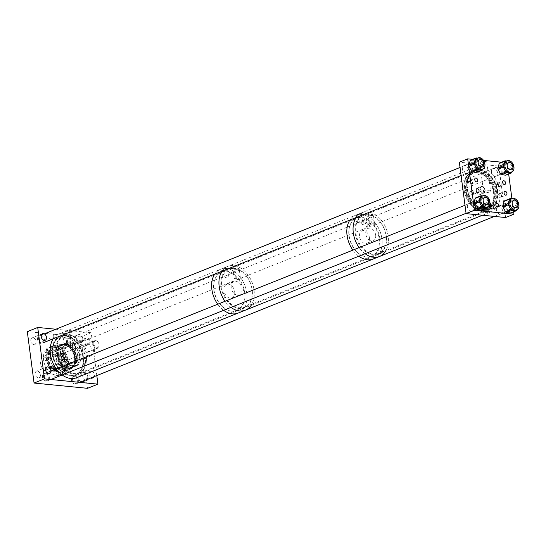 <?xml version="1.0" encoding="UTF-8"?>
<svg xmlns="http://www.w3.org/2000/svg" width="546" height="546" viewBox="0 0 546 546"><rect width="100%" height="100%" fill="white"/><g stroke="black" fill="none" stroke-linecap="round" stroke-linejoin="round"><path stroke-width="0.41" stroke-dasharray="2.73 2.05" d="M53.249 338.752A23.601 16.544 -111.8 0 1 59.064 333.886L220.543 269.26A23.601 16.544 -111.8 0 0 214.728 274.126A23.601 16.544 -111.8 0 1 220.543 269.26L226.269 266.974L221.198 269.137L222.236 277.04A3.139 0.764 -7.5 0 1 224.037 276.099A3.139 0.764 -7.5 0 1 227.429 275.798A3.139 0.764 -7.5 0 1 228.467 276.221A3.139 0.764 -7.5 0 1 226.665 277.17A3.139 0.764 -7.5 0 1 223.273 277.464A3.139 0.764 -7.5 0 1 222.236 277.04M228.467 276.221L227.218 266.721L226.269 266.974L227.839 266.346A23.601 16.544 -111.8 0 1 254.033 289.974A23.601 16.544 -111.8 0 1 251.863 304.177M234.077 269.792L239.278 269.485L238.152 268.168L232.978 268.721L234.077 269.792M239.312 276.993A3.078 0.751 -7.5 0 1 240.322 277.409A3.078 0.751 -7.5 0 1 238.561 278.337A3.078 0.751 -7.5 0 1 235.237 278.624A3.078 0.751 -7.5 0 1 234.227 278.207A3.078 0.751 -7.5 0 1 235.988 277.279A3.078 0.751 -7.5 0 1 239.312 276.993M220.543 269.26A23.601 16.544 -111.8 0 1 246.744 292.895A23.601 16.544 -111.8 0 1 238.083 313.083A23.601 16.544 -111.8 0 0 246.744 292.895A23.601 16.544 -111.8 0 0 220.543 269.26M357.364 222.693A2.614 0.635 -7.5 0 1 358.858 221.901A2.614 0.635 -7.5 0 1 361.684 221.656A2.614 0.635 -7.5 0 1 362.387 221.833L362.36 220.659L361.65 220.789L361.882 222.536A2.614 0.635 -7.5 0 1 358.224 223.041A2.614 0.635 -7.5 0 1 357.364 222.693L356.354 215.008L360.572 213.227L355.712 215.165A23.601 16.544 -111.8 0 1 381.913 238.793A23.601 16.544 -111.8 0 0 355.712 215.165A23.601 16.544 -111.8 0 0 349.897 220.031A23.601 16.544 -111.8 0 1 355.712 215.165L227.839 266.346A23.601 16.544 -111.8 0 0 222.024 271.212A23.601 16.544 -111.8 0 1 227.839 266.346A23.601 16.544 -111.8 0 1 254.033 289.974A23.601 16.544 -111.8 0 1 245.372 310.162M241.967 288.786A7.262 5.091 -111.8 0 1 239.305 294.997A7.262 5.091 -111.8 0 1 231.238 287.728A7.262 5.091 -111.8 0 1 233.906 281.511A7.262 5.091 -111.8 0 1 241.967 288.786M234.678 291.7A7.262 5.091 -111.8 0 1 232.009 297.918A7.262 5.091 -111.8 0 1 223.949 290.643A7.262 5.091 -111.8 0 1 226.61 284.432A7.262 5.091 -111.8 0 1 234.678 291.7M223.655 310.319A23.601 16.544 -111.8 0 1 217.718 304.218A23.601 16.544 -111.8 0 0 223.655 310.319M230.944 307.398A23.601 16.544 -111.8 0 1 225.013 301.303A23.601 16.544 -111.8 0 0 230.944 307.398M506.599 160.954L507.391 161.036A6.129 4.293 68.2 0 0 505.889 161.241M509.8 169.458A3.146 2.204 68.2 0 0 510.571 169.356A3.146 2.204 68.2 0 0 511.622 166.134A3.146 2.204 68.2 0 0 509.008 163.411A3.146 2.204 68.2 0 0 508.237 163.513A3.146 2.204 68.2 0 0 507.186 166.735A3.146 2.204 68.2 0 0 509.8 169.458M503.235 172.086A3.146 2.204 68.2 0 0 504.006 171.983A3.146 2.204 68.2 0 0 505.057 168.762A3.146 2.204 68.2 0 0 502.436 166.039A3.146 2.204 68.2 0 0 501.665 166.141A3.146 2.204 68.2 0 0 500.614 169.362A3.146 2.204 68.2 0 0 503.235 172.086M510.449 172.618A6.129 4.293 68.2 0 0 512.476 170.263L511.902 172.024M507.876 170.154L513.206 168.025L512.476 170.263A6.129 4.293 68.2 0 0 511.704 164.366L513.049 166.81L507.719 168.946A1.256 0.88 -111.8 0 1 507.876 170.154L506.415 174.638A1.256 0.88 -111.8 0 1 505.999 175.123M513.206 168.025A1.256 0.88 68.2 0 0 513.049 166.81M499.672 163.008A1.256 0.88 -111.8 0 1 499.986 162.967L504.135 163.377A1.256 0.88 -111.8 0 1 505.023 164.059L507.719 168.946M505.023 164.059L510.353 161.923L511.704 164.366A6.129 4.293 68.2 0 0 507.391 161.036L509.473 161.241L504.135 163.377M510.353 161.923A1.256 0.88 68.2 0 0 509.473 161.241M67.567 341.81A3.931 2.757 -111.8 0 1 69.014 338.445A3.931 2.757 -111.8 0 1 73.376 342.383A3.931 2.757 -111.8 0 1 71.936 345.748A3.931 2.757 -111.8 0 1 67.567 341.81M52.259 354.265A21.082 14.776 68.2 0 0 70.495 376.071A21.082 14.776 68.2 0 0 83.401 357.337A21.082 14.776 68.2 0 0 65.158 335.531A21.082 14.776 68.2 0 0 52.259 354.265M83.176 357.193A20.455 14.332 -111.8 0 1 75.669 374.692A20.455 14.332 -111.8 0 1 52.962 354.211A20.455 14.332 -111.8 0 1 60.469 336.711A20.455 14.332 -111.8 0 1 83.176 357.193M244.683 292.69A20.816 14.592 -111.8 0 1 227.996 310.162A20.816 14.592 -111.8 0 1 213.936 289.66A20.816 14.592 -111.8 0 1 215.26 278.337A20.816 14.592 -111.8 0 1 231.484 272.57A20.816 14.592 -111.8 0 1 244.683 292.69M213.786 289.851A20.455 14.332 68.2 0 0 227.6 309.998A20.455 14.332 68.2 0 0 236.493 310.326A20.455 14.332 68.2 0 0 244.001 292.827A20.455 14.332 68.2 0 0 221.294 272.352A20.455 14.332 68.2 0 0 215.083 278.726A20.455 14.332 68.2 0 0 213.786 289.851M59.064 333.886A23.601 16.544 -111.8 0 1 85.258 357.521A23.601 16.544 -111.8 0 1 76.597 377.709M62.169 374.945A23.601 16.544 -111.8 0 1 56.238 368.843M86.213 355.794A19.949 13.984 68.2 0 0 85.613 352.661A19.949 13.984 68.2 0 0 82.862 345.802A19.949 13.984 68.2 0 0 65.145 335.456A19.949 13.984 68.2 0 0 56.743 352.887A19.949 13.984 68.2 0 0 74.003 373.519A19.949 13.984 68.2 0 0 86.213 355.794M56.04 352.982A20.455 14.332 -111.8 0 1 63.548 335.483A20.455 14.332 -111.8 0 1 82.821 345.72A20.455 14.332 -111.8 0 1 85.633 352.757A20.455 14.332 -111.8 0 1 86.254 355.958A20.455 14.332 -111.8 0 1 78.747 373.457A20.455 14.332 -111.8 0 1 56.04 352.982M63.479 333.367A3.945 0.962 172.5 0 0 67.738 332.999A3.945 0.962 172.5 0 0 69.997 331.811A3.945 0.962 172.5 0 0 68.694 331.279A3.945 0.962 172.5 0 0 64.435 331.647A3.945 0.962 172.5 0 0 62.176 332.835A3.945 0.962 172.5 0 0 63.479 333.367M69.431 336.875A3.945 0.962 -7.5 0 1 70.734 337.408A3.945 0.962 -7.5 0 1 68.475 338.595A3.945 0.962 -7.5 0 1 64.216 338.97A3.945 0.962 -7.5 0 1 62.913 338.438A3.945 0.962 -7.5 0 1 65.172 337.251A3.945 0.962 -7.5 0 1 69.431 336.875M48.294 377.709A3.924 2.75 -111.8 0 1 46.847 381.067A3.924 2.75 -111.8 0 1 42.492 377.136A3.924 2.75 -111.8 0 1 43.933 373.778A3.924 2.75 -111.8 0 1 48.294 377.709M58.709 373.539A3.924 2.75 -111.8 0 1 57.269 376.897A3.924 2.75 -111.8 0 1 52.907 372.966A3.924 2.75 -111.8 0 1 54.347 369.608A3.924 2.75 -111.8 0 1 58.709 373.539M77.307 380.569A3.924 2.75 -111.8 0 1 75.867 383.934A3.924 2.75 -111.8 0 1 71.506 379.996A3.924 2.75 -111.8 0 1 72.946 376.638A3.924 2.75 -111.8 0 1 77.307 380.569M87.722 376.399A3.924 2.75 -111.8 0 1 86.282 379.763A3.924 2.75 -111.8 0 1 81.92 375.832A3.924 2.75 -111.8 0 1 83.361 372.468A3.924 2.75 -111.8 0 1 87.722 376.399M72.331 342.799A3.924 2.75 -111.8 0 1 70.891 346.157A3.924 2.75 -111.8 0 1 66.53 342.226A3.924 2.75 -111.8 0 1 67.97 338.868A3.924 2.75 -111.8 0 1 72.331 342.799M82.753 338.629A3.924 2.75 -111.8 0 1 81.306 341.987A3.924 2.75 -111.8 0 1 76.952 338.056A3.924 2.75 -111.8 0 1 78.392 334.698A3.924 2.75 -111.8 0 1 82.753 338.629M43.318 339.94A3.924 2.75 -111.8 0 1 41.878 343.298A3.924 2.75 -111.8 0 1 37.517 339.366A3.924 2.75 -111.8 0 1 38.957 336.008A3.924 2.75 -111.8 0 1 43.318 339.94M53.733 335.77A3.924 2.75 -111.8 0 1 52.293 339.127A3.924 2.75 -111.8 0 1 47.939 335.196A3.924 2.75 -111.8 0 1 49.379 331.838A3.924 2.75 -111.8 0 1 53.733 335.77M36.043 341.441A3.535 2.477 -111.8 0 1 34.746 344.465A3.535 2.477 -111.8 0 1 30.822 340.922A3.535 2.477 -111.8 0 1 32.118 337.899A3.535 2.477 -111.8 0 1 36.043 341.441M40.424 374.72A3.535 2.477 -111.8 0 1 39.128 377.743A3.535 2.477 -111.8 0 1 35.203 374.201A3.535 2.477 -111.8 0 1 36.5 371.178A3.535 2.477 -111.8 0 1 40.424 374.72M84.002 379.013A3.535 2.477 -111.8 0 1 82.705 382.043A3.535 2.477 -111.8 0 1 78.781 378.501A3.535 2.477 -111.8 0 1 80.078 375.471A3.535 2.477 -111.8 0 1 84.002 379.013M91.394 377.723A3.535 2.477 -111.8 0 1 89.196 374.331A3.535 2.477 -111.8 0 1 90.493 371.3A3.535 2.477 -111.8 0 1 94.424 374.843A3.535 2.477 -111.8 0 1 94.274 376.569M79.62 345.734A3.535 2.477 -111.8 0 1 78.324 348.757A3.535 2.477 -111.8 0 1 74.399 345.222A3.535 2.477 -111.8 0 1 75.696 342.192A3.535 2.477 -111.8 0 1 79.62 345.734M90.042 341.564A3.535 2.477 -111.8 0 1 88.745 344.594A3.535 2.477 -111.8 0 1 84.814 341.052A3.535 2.477 -111.8 0 1 86.111 338.022A3.535 2.477 -111.8 0 1 90.042 341.564M66.708 360.886A12.585 8.825 -111.8 0 1 62.087 371.655A12.585 8.825 -111.8 0 1 48.116 359.05A12.585 8.825 -111.8 0 1 52.737 348.28A12.585 8.825 -111.8 0 1 66.708 360.886M80.774 355.255A12.585 8.825 -111.8 0 1 76.153 366.025A12.585 8.825 -111.8 0 1 62.183 353.419A12.585 8.825 -111.8 0 1 66.803 342.656A12.585 8.825 -111.8 0 1 80.774 355.255M52.723 354.313A20.455 14.332 -111.8 0 1 60.231 336.814A20.455 14.332 -111.8 0 1 82.937 357.289A20.455 14.332 -111.8 0 1 75.43 374.788A20.455 14.332 -111.8 0 1 52.723 354.313M68.175 343.468L66.223 344.246A1.966 1.379 68.2 0 0 66.237 344.321A1.966 1.379 68.2 0 0 68.414 346.287A1.966 1.379 68.2 0 0 69.137 344.608A1.966 1.379 68.2 0 0 69.124 344.533L71.076 343.755A3.535 0.86 -7.5 0 1 71.185 343.932A3.535 0.86 -7.5 0 1 69.158 344.997A3.535 0.86 -7.5 0 1 65.336 345.331A3.535 0.86 -7.5 0 1 64.169 344.854A3.535 0.86 -7.5 0 1 68.175 343.468L69.779 341.639L71.076 343.755M76.952 341.482A1.966 1.379 -111.8 0 1 76.235 343.161A1.966 1.379 -111.8 0 1 74.051 341.195A1.966 1.379 -111.8 0 1 74.775 339.516A1.966 1.379 -111.8 0 1 76.952 341.482M69.165 336.984A3.535 0.86 -7.5 0 1 70.332 337.462A3.535 0.86 -7.5 0 1 68.305 338.527A3.535 0.86 -7.5 0 1 64.483 338.861A3.535 0.86 -7.5 0 1 63.316 338.384A3.535 0.86 -7.5 0 1 65.343 337.319A3.535 0.86 -7.5 0 1 69.165 336.984M74.775 339.516L69.779 341.639M66.223 344.246L69.124 344.533M96.806 375.552L91.168 332.719L80.753 336.889L87.524 388.322M80.753 336.889L27.3 331.62M91.168 332.719L55.856 329.238M355.159 233.04A21.082 14.776 68.2 0 0 373.403 254.845A21.082 14.776 68.2 0 0 386.302 236.111A21.082 14.776 68.2 0 0 368.065 214.305A21.082 14.776 68.2 0 0 355.159 233.04M386.077 235.968A20.455 14.332 -111.8 0 1 378.569 253.467A20.455 14.332 -111.8 0 1 355.869 232.992A20.455 14.332 -111.8 0 1 363.377 215.493A20.455 14.332 -111.8 0 1 386.077 235.968M497.843 191.373A20.816 14.592 -111.8 0 1 481.149 208.852A20.816 14.592 -111.8 0 1 467.089 188.343A20.816 14.592 -111.8 0 1 468.413 177.02A20.816 14.592 -111.8 0 1 484.636 171.253A20.816 14.592 -111.8 0 1 497.843 191.373M466.946 188.541A20.455 14.332 68.2 0 0 480.753 208.688A20.455 14.332 68.2 0 0 489.646 209.016A20.455 14.332 68.2 0 0 497.153 191.516A20.455 14.332 68.2 0 0 474.447 171.041A20.455 14.332 68.2 0 0 468.243 177.409A20.455 14.332 68.2 0 0 466.946 188.541M362.36 220.659L361.356 213.001L360.572 213.227L361.964 212.667A23.601 16.544 -111.8 0 0 356.149 217.533A23.601 16.544 -111.8 0 1 361.964 212.667A23.601 16.544 -111.8 0 1 388.165 236.295A23.601 16.544 -111.8 0 1 379.504 256.483M465.035 188.145A23.601 16.544 -111.8 0 1 473.696 167.95A23.601 16.544 -111.8 0 1 499.897 191.578A23.601 16.544 -111.8 0 1 491.236 211.773A23.601 16.544 -111.8 0 1 465.035 188.145M365.076 253.719A23.601 16.544 -111.8 0 1 359.138 247.625A23.601 16.544 -111.8 0 0 365.076 253.719M43.53 376.72A3.931 2.757 -111.8 0 1 44.97 373.355A3.931 2.757 -111.8 0 1 49.338 377.293A3.931 2.757 -111.8 0 1 47.891 380.658A3.931 2.757 -111.8 0 1 43.53 376.72M482.555 195.864L483.353 195.946A6.129 4.293 68.2 0 0 481.852 196.15M485.763 204.368A3.146 2.204 68.2 0 0 486.534 204.265A3.146 2.204 68.2 0 0 487.585 201.044A3.146 2.204 68.2 0 0 484.964 198.321A3.146 2.204 68.2 0 0 484.193 198.423A3.146 2.204 68.2 0 0 483.142 201.645A3.146 2.204 68.2 0 0 485.763 204.368M479.19 207.002A3.146 2.204 68.2 0 0 479.961 206.893A3.146 2.204 68.2 0 0 481.012 203.672A3.146 2.204 68.2 0 0 478.398 200.948A3.146 2.204 68.2 0 0 477.627 201.051A3.146 2.204 68.2 0 0 476.576 204.272A3.146 2.204 68.2 0 0 479.19 207.002M486.404 207.528A6.129 4.293 68.2 0 0 488.438 205.173L487.865 206.934M483.831 205.071L489.168 202.935L488.438 205.173A6.129 4.293 68.2 0 0 487.66 199.276L489.011 201.72L483.674 203.856A1.256 0.88 -111.8 0 1 483.831 205.071L482.371 209.548A1.256 0.88 -111.8 0 1 481.954 210.033M489.168 202.935A1.256 0.88 68.2 0 0 489.011 201.72M475.634 197.918A1.256 0.88 -111.8 0 1 475.941 197.877L480.098 198.287A1.256 0.88 -111.8 0 1 480.978 198.969L483.674 203.856M480.978 198.969L486.315 196.833L487.66 199.276A6.129 4.293 68.2 0 0 483.353 195.946L485.428 196.15L480.098 198.287M486.315 196.833A1.256 0.88 68.2 0 0 485.428 196.15M511.568 198.73L512.366 198.805A6.129 4.293 68.2 0 0 510.865 199.01M514.776 207.234A3.146 2.204 68.2 0 0 515.547 207.125A3.146 2.204 68.2 0 0 516.598 203.904A3.146 2.204 68.2 0 0 513.977 201.181A3.146 2.204 68.2 0 0 513.206 201.283A3.146 2.204 68.2 0 0 512.155 204.504A3.146 2.204 68.2 0 0 514.776 207.234M508.21 209.862A3.146 2.204 68.2 0 0 508.981 209.753A3.146 2.204 68.2 0 0 510.025 206.531A3.146 2.204 68.2 0 0 507.411 203.808A3.146 2.204 68.2 0 0 506.64 203.911A3.146 2.204 68.2 0 0 505.589 207.132A3.146 2.204 68.2 0 0 508.21 209.862M515.417 210.387A6.129 4.293 68.2 0 0 517.451 208.033L516.878 209.8M512.844 207.93L518.181 205.794L517.451 208.033A6.129 4.293 68.2 0 0 516.673 202.136L518.024 204.586L512.687 206.716A1.256 0.88 -111.8 0 1 512.844 207.93L511.39 212.408A1.256 0.88 -111.8 0 1 510.967 212.892M518.181 205.794A1.256 0.88 68.2 0 0 518.024 204.586M504.647 200.778A1.256 0.88 -111.8 0 1 504.954 200.737L509.111 201.146A1.256 0.88 -111.8 0 1 509.991 201.829L512.687 206.716M509.991 201.829L515.328 199.693L516.673 202.136A6.129 4.293 68.2 0 0 512.366 198.805L514.441 199.01L509.111 201.146M515.328 199.693A1.256 0.88 68.2 0 0 514.441 199.01M72.543 379.579A3.931 2.757 -111.8 0 1 73.983 376.214A3.931 2.757 -111.8 0 1 78.351 380.152A3.931 2.757 -111.8 0 1 76.911 383.517A3.931 2.757 -111.8 0 1 72.543 379.579M38.554 338.95A3.931 2.757 -111.8 0 1 40.001 335.585A3.931 2.757 -111.8 0 1 44.362 339.523A3.931 2.757 -111.8 0 1 42.922 342.888A3.931 2.757 -111.8 0 1 38.554 338.95M221.034 286.718A21.082 14.776 68.2 0 0 239.271 308.524A21.082 14.776 68.2 0 0 252.177 289.79A21.082 14.776 68.2 0 0 233.934 267.984A21.082 14.776 68.2 0 0 221.034 286.718M251.952 289.646A20.455 14.332 -111.8 0 1 244.444 307.145A20.455 14.332 -111.8 0 1 221.737 286.67A20.455 14.332 -111.8 0 1 229.245 269.171A20.455 14.332 -111.8 0 1 251.952 289.646M379.859 238.595A20.816 14.592 -111.8 0 1 363.165 256.067A20.816 14.592 -111.8 0 1 349.106 235.565A20.816 14.592 -111.8 0 1 350.43 224.242A20.816 14.592 -111.8 0 1 366.653 218.475A20.816 14.592 -111.8 0 1 379.859 238.595M348.962 235.756A20.455 14.332 68.2 0 0 362.769 255.903A20.455 14.332 68.2 0 0 371.662 256.231A20.455 14.332 68.2 0 0 379.17 238.732A20.455 14.332 68.2 0 0 356.463 218.257A20.455 14.332 68.2 0 0 350.259 224.631A20.455 14.332 68.2 0 0 348.962 235.756M381.913 238.793A23.601 16.544 -111.8 0 1 373.252 258.988A23.601 16.544 -111.8 0 0 381.913 238.793M358.824 256.224A23.601 16.544 -111.8 0 1 352.887 250.123A23.601 16.544 -111.8 0 0 358.824 256.224M477.579 158.094L478.378 158.176A6.129 4.293 68.2 0 0 476.876 158.374M480.787 166.598A3.146 2.204 68.2 0 0 481.558 166.496A3.146 2.204 68.2 0 0 482.609 163.274A3.146 2.204 68.2 0 0 479.989 160.551A3.146 2.204 68.2 0 0 479.217 160.654A3.146 2.204 68.2 0 0 478.173 163.875A3.146 2.204 68.2 0 0 480.787 166.598M474.221 169.226A3.146 2.204 68.2 0 0 474.993 169.124A3.146 2.204 68.2 0 0 476.044 165.902A3.146 2.204 68.2 0 0 473.423 163.179A3.146 2.204 68.2 0 0 472.652 163.281A3.146 2.204 68.2 0 0 471.601 166.503A3.146 2.204 68.2 0 0 474.221 169.226M481.435 169.758A6.129 4.293 68.2 0 0 483.463 167.404L482.889 169.164M478.862 167.294L484.193 165.165L483.463 167.404A6.129 4.293 68.2 0 0 482.691 161.507L484.036 163.95L478.699 166.086A1.256 0.88 -111.8 0 1 478.862 167.294L477.402 171.778A1.256 0.88 -111.8 0 1 476.986 172.256M484.193 165.165A1.256 0.88 68.2 0 0 484.036 163.95M470.659 160.149A1.256 0.88 -111.8 0 1 470.966 160.101L475.122 160.51A1.256 0.88 -111.8 0 1 476.01 161.2L478.699 166.086M476.01 161.2L481.34 159.063L482.691 161.507A6.129 4.293 68.2 0 0 478.378 158.176L480.46 158.381L475.122 160.51M481.34 159.063A1.256 0.88 68.2 0 0 480.46 158.381M369.028 215.786L373.444 215.499L372.488 214.401L368.093 214.858L369.028 215.786M369.942 223.334L370.952 223.43A1.966 1.379 -111.8 0 1 370.959 223.485A1.966 1.379 -111.8 0 1 370.236 225.164A1.966 1.379 -111.8 0 1 368.059 223.198A1.966 1.379 -111.8 0 1 368.775 221.512A1.966 1.379 -111.8 0 1 369.71 221.58L369.942 223.334A2.614 0.635 -7.5 0 1 373.6 222.829A2.614 0.635 -7.5 0 1 374.46 223.184A2.614 0.635 -7.5 0 1 372.966 223.969A2.614 0.635 -7.5 0 1 370.14 224.215A2.614 0.635 -7.5 0 1 369.43 224.044L368.093 214.858M361.65 220.789A1.966 1.379 -111.8 0 1 363.772 222.775A1.966 1.379 -111.8 0 1 363.056 224.454A1.966 1.379 -111.8 0 1 360.879 222.488A1.966 1.379 -111.8 0 1 360.872 222.44L361.882 222.536M366.898 221.519A1.966 1.379 -111.8 0 1 366.182 223.205A1.966 1.379 -111.8 0 1 363.998 221.239A1.966 1.379 -111.8 0 1 364.721 219.553A1.966 1.379 -111.8 0 1 366.898 221.519M473.696 167.95L361.964 212.667A23.601 16.544 -111.8 0 1 388.165 236.295A23.601 16.544 -111.8 0 1 385.995 250.498M367.833 224.734A1.966 1.379 -111.8 0 1 367.11 226.413A1.966 1.379 -111.8 0 1 364.933 224.447A1.966 1.379 -111.8 0 1 365.649 222.768A1.966 1.379 -111.8 0 1 367.833 224.734M375.668 235.06A6.682 4.682 -111.8 0 1 373.218 240.779A6.682 4.682 -111.8 0 1 365.8 234.091A6.682 4.682 -111.8 0 1 368.25 228.371A6.682 4.682 -111.8 0 1 375.668 235.06M369.417 237.565A6.682 4.682 -111.8 0 1 366.967 243.284A6.682 4.682 -111.8 0 1 359.548 236.589A6.682 4.682 -111.8 0 1 361.998 230.876A6.682 4.682 -111.8 0 1 369.417 237.565M369.71 221.58L369.103 222.515M370.952 223.43L369.43 224.044M362.387 221.833L360.872 222.44M99.065 344.587A3.501 2.45 68.2 0 0 98.963 344.035A3.501 2.45 68.2 0 0 98.478 342.833A3.501 2.45 68.2 0 0 95.373 341.018A3.501 2.45 68.2 0 0 93.898 344.076A3.501 2.45 68.2 0 0 96.929 347.693A3.501 2.45 68.2 0 0 99.065 344.587M93.195 344.171A3.999 2.805 -111.8 0 1 94.663 340.752A3.999 2.805 -111.8 0 1 98.437 342.751A3.999 2.805 -111.8 0 1 98.983 344.13A3.999 2.805 -111.8 0 1 99.106 344.758A3.999 2.805 -111.8 0 1 97.638 348.184A3.999 2.805 -111.8 0 1 93.195 344.171M58.62 358.012A3.999 2.805 -111.8 0 1 60.094 354.586A3.999 2.805 -111.8 0 1 64.537 358.592A3.999 2.805 -111.8 0 1 63.063 362.018A3.999 2.805 -111.8 0 1 58.62 358.012M49.952 364.428A3.999 2.805 -111.8 0 1 48.478 367.854A3.999 2.805 -111.8 0 1 44.035 363.848A3.999 2.805 -111.8 0 1 45.509 360.421A3.999 2.805 -111.8 0 1 49.952 364.428M85.19 347.379A3.999 2.805 68.2 0 0 89.64 351.385A3.999 2.805 68.2 0 0 91.107 347.959A3.999 2.805 68.2 0 0 86.664 343.953A3.999 2.805 68.2 0 0 85.19 347.379M94.54 348.3A8.654 6.067 68.2 0 0 84.937 339.632A8.654 6.067 68.2 0 0 81.757 347.038A8.654 6.067 68.2 0 0 91.366 355.699A8.654 6.067 68.2 0 0 94.54 348.3M49.775 357.691A8.654 6.067 -111.8 0 1 53.385 364.769A8.654 6.067 -111.8 0 1 51.57 371.3L57.801 368.809L50.444 368.079L44.206 370.577A8.654 6.067 -111.8 0 1 40.602 363.506A8.654 6.067 -111.8 0 1 42.424 356.968L50.328 353.48L56.006 355.2L49.775 357.691L42.424 356.968M50.444 368.079L56.784 369.54L57.801 368.809M44.206 370.577L51.57 371.3M56.006 355.2L48.655 354.477M60.313 351.883A14.442 10.121 -111.8 0 1 63.739 370.748L63.097 370.017A1.181 0.833 68.2 0 0 62.169 369.683A1.181 0.833 68.2 0 0 62.114 371.546L62.749 372.283A14.442 10.121 -111.8 0 1 46.041 367.397A14.442 10.121 -111.8 0 1 44.055 362.435A14.442 10.121 -111.8 0 1 44.833 351.685L45.475 352.423A1.181 0.833 68.2 0 0 46.403 352.757A1.181 0.833 68.2 0 0 46.458 350.894L45.816 350.157A14.442 10.121 -111.8 0 1 60.313 351.883M47.086 349.16L48.041 350.259A1.181 0.833 -111.8 0 1 47.987 352.122A1.181 0.833 -111.8 0 1 47.058 351.788L46.103 350.696A14.947 10.476 -111.8 0 1 47.086 349.16L45.837 349.665A14.947 10.476 -111.8 0 1 49.065 347.208A14.947 10.476 -111.8 0 1 60.852 351.419A14.947 10.476 -111.8 0 1 64.387 370.98L63.739 370.748M51.174 369.635A14.947 10.476 -111.8 0 1 51.856 346.089A14.947 10.476 -111.8 0 1 63.65 350.307A14.947 10.476 -111.8 0 1 62.967 373.846A14.947 10.476 -111.8 0 1 51.174 369.635M46.103 350.696L44.854 351.194L44.833 351.685M64.653 372.01L63.698 370.911A1.181 0.833 -111.8 0 1 63.752 369.048A1.181 0.833 -111.8 0 1 64.681 369.383L65.636 370.481A14.947 10.476 -111.8 0 1 64.653 372.01L63.397 372.508A14.947 10.476 -111.8 0 1 60.169 374.965A14.947 10.476 -111.8 0 1 48.382 370.748A14.947 10.476 -111.8 0 1 46.089 367.478A14.947 10.476 -111.8 0 1 44.035 362.339A14.947 10.476 -111.8 0 1 44.854 351.194M52.614 367.99A12.729 8.92 -111.8 0 1 53.201 347.945A12.729 8.92 -111.8 0 1 63.24 351.528A12.729 8.92 -111.8 0 1 62.66 371.58A12.729 8.92 -111.8 0 1 52.614 367.99M52.102 368.202A12.729 8.92 -111.8 0 1 52.682 348.15A12.729 8.92 -111.8 0 1 62.722 351.733A12.729 8.92 -111.8 0 1 62.142 371.785A12.729 8.92 -111.8 0 1 52.102 368.202M59.316 365.622A13.377 9.378 -111.8 0 1 59.923 344.553A13.377 9.378 -111.8 0 1 70.475 348.321A13.377 9.378 -111.8 0 1 72.529 351.249A13.377 9.378 -111.8 0 1 74.372 355.849A13.377 9.378 -111.8 0 1 69.868 369.396A13.377 9.378 -111.8 0 1 59.316 365.622M52.348 368.413A13.377 9.378 -111.8 0 1 52.955 347.338A13.377 9.378 -111.8 0 1 63.507 351.112A13.377 9.378 -111.8 0 1 62.899 372.181A13.377 9.378 -111.8 0 1 52.348 368.413M59.855 365.165A12.879 9.023 -111.8 0 1 57.214 347.631A12.879 9.023 -111.8 0 1 70.598 348.512A12.879 9.023 -111.8 0 1 72.577 351.331A12.879 9.023 -111.8 0 1 74.352 355.76A12.879 9.023 -111.8 0 1 71.117 368.222A12.879 9.023 -111.8 0 1 59.855 365.165M61.227 364.475A12.585 8.825 -111.8 0 1 61.8 344.656A12.585 8.825 -111.8 0 1 71.731 348.205A12.585 8.825 -111.8 0 1 71.157 368.024A12.585 8.825 -111.8 0 1 61.227 364.475M59.978 364.981A12.585 8.825 -111.8 0 1 60.551 345.154A12.585 8.825 -111.8 0 1 70.482 348.703A12.585 8.825 -111.8 0 1 69.908 368.523A12.585 8.825 -111.8 0 1 59.978 364.981M62.305 363.752A11.978 8.395 -111.8 0 1 62.851 344.888A11.978 8.395 -111.8 0 1 72.297 348.266A11.978 8.395 -111.8 0 1 71.751 367.13A11.978 8.395 -111.8 0 1 62.305 363.752M61.48 364.086A11.978 8.395 -111.8 0 1 62.026 345.222A11.978 8.395 -111.8 0 1 71.471 348.594A11.978 8.395 -111.8 0 1 70.925 367.458A11.978 8.395 -111.8 0 1 61.48 364.086M64.66 363.104A12.585 8.825 -111.8 0 1 65.233 343.277A12.585 8.825 -111.8 0 1 69.82 343.161A12.585 8.825 -111.8 0 1 75.164 346.826A12.585 8.825 -111.8 0 1 77.989 363.568A12.585 8.825 -111.8 0 1 74.59 366.653A12.585 8.825 -111.8 0 1 64.66 363.104M62.053 364.148A12.585 8.825 -111.8 0 1 62.626 344.321A12.585 8.825 -111.8 0 1 72.557 347.87A12.585 8.825 -111.8 0 1 71.976 367.697A12.585 8.825 -111.8 0 1 62.053 364.148M66.032 362.182A11.807 8.272 -111.8 0 1 62.476 348.737A11.807 8.272 -111.8 0 1 70.871 343.482A11.807 8.272 -111.8 0 1 75.88 346.915A11.807 8.272 -111.8 0 1 78.528 362.619A11.807 8.272 -111.8 0 1 66.032 362.182M73.526 349.365A8.661 6.067 -111.8 0 1 73.13 363.001A8.661 6.067 -111.8 0 1 66.298 360.565A8.661 6.067 -111.8 0 1 66.694 346.928A8.661 6.067 -111.8 0 1 73.526 349.365M74.57 348.949A8.661 6.067 -111.8 0 1 74.174 362.585A8.661 6.067 -111.8 0 1 67.342 360.148A8.661 6.067 -111.8 0 1 67.738 346.512A8.661 6.067 -111.8 0 1 74.57 348.949M72.734 348.737A10.62 7.446 -111.8 0 1 72.249 365.472A10.62 7.446 -111.8 0 1 63.875 362.476A10.62 7.446 -111.8 0 1 64.36 345.748A10.62 7.446 -111.8 0 1 72.734 348.737M74.345 348.095A10.62 7.446 -111.8 0 1 73.86 364.83A10.62 7.446 -111.8 0 1 65.479 361.834A10.62 7.446 -111.8 0 1 65.964 345.106A10.62 7.446 -111.8 0 1 74.345 348.095M60.231 354.688A8.661 6.067 -111.8 0 1 59.835 368.325A8.661 6.067 -111.8 0 1 53.01 365.881A8.661 6.067 -111.8 0 1 53.399 352.245A8.661 6.067 -111.8 0 1 60.231 354.688M71.915 350.006A8.661 6.067 -111.8 0 1 71.519 363.65A8.661 6.067 -111.8 0 1 64.694 361.206A8.661 6.067 -111.8 0 1 65.09 347.57A8.661 6.067 -111.8 0 1 71.915 350.006M59.398 353.89A11.016 7.719 -111.8 0 1 58.893 371.239A11.016 7.719 -111.8 0 1 50.205 368.134A11.016 7.719 -111.8 0 1 50.71 350.785A11.016 7.719 -111.8 0 1 59.398 353.89M61.213 353.166A11.016 7.719 -111.8 0 1 60.708 370.509A11.016 7.719 -111.8 0 1 52.027 367.403A11.016 7.719 -111.8 0 1 52.525 350.061A11.016 7.719 -111.8 0 1 61.213 353.166M58.224 355.118A9.439 6.613 -111.8 0 1 57.794 369.983A9.439 6.613 -111.8 0 1 50.348 367.322A9.439 6.613 -111.8 0 1 50.778 352.457A9.439 6.613 -111.8 0 1 58.224 355.118M58.743 354.907A9.439 6.613 -111.8 0 1 58.313 369.778A9.439 6.613 -111.8 0 1 50.867 367.117A9.439 6.613 -111.8 0 1 51.297 352.245A9.439 6.613 -111.8 0 1 58.743 354.907M63.397 372.508L62.749 372.283M65.636 370.481L64.387 370.98M45.837 349.665L45.816 350.157M482.391 205.419A1.618 1.133 68.2 0 0 481.988 205.473A1.618 1.133 68.2 0 0 481.449 207.132A1.618 1.133 68.2 0 0 482.8 208.531A1.618 1.133 68.2 0 0 483.196 208.476A1.618 1.133 68.2 0 0 483.736 206.818A1.618 1.133 68.2 0 0 482.391 205.419M483.776 204.866A1.618 1.133 68.2 0 0 483.381 204.921A1.618 1.133 68.2 0 0 482.841 206.572A1.618 1.133 68.2 0 0 484.186 207.971A1.618 1.133 68.2 0 0 484.582 207.924A1.618 1.133 68.2 0 0 485.121 206.265A1.618 1.133 68.2 0 0 483.776 204.866M489.953 202.996A1.966 1.379 68.2 0 0 488.943 202.443A1.966 1.379 68.2 0 0 488.458 202.511A1.966 1.379 68.2 0 0 487.735 204.197A1.966 1.379 68.2 0 0 488.936 206.067M483.729 204.532A1.966 1.379 68.2 0 0 483.251 204.593A1.966 1.379 68.2 0 0 482.596 206.606A1.966 1.379 68.2 0 0 484.227 208.313A1.966 1.379 68.2 0 0 484.712 208.244A1.966 1.379 68.2 0 0 485.367 206.231A1.966 1.379 68.2 0 0 483.729 204.532M490.52 206.224A1.618 1.133 68.2 0 0 490.124 206.272A1.618 1.133 68.2 0 0 489.585 207.93A1.618 1.133 68.2 0 0 490.929 209.33A1.618 1.133 68.2 0 0 491.325 209.275A1.618 1.133 68.2 0 0 491.864 207.623A1.618 1.133 68.2 0 0 490.52 206.224M491.912 205.665A1.618 1.133 68.2 0 0 491.516 205.719A1.618 1.133 68.2 0 0 490.97 207.378A1.618 1.133 68.2 0 0 492.321 208.777A1.618 1.133 68.2 0 0 492.717 208.722A1.618 1.133 68.2 0 0 493.256 207.07A1.618 1.133 68.2 0 0 491.912 205.665M491.864 205.33A1.966 1.379 68.2 0 0 491.386 205.398A1.966 1.379 68.2 0 0 490.724 207.412A1.966 1.379 68.2 0 0 492.362 209.111A1.966 1.379 68.2 0 0 492.847 209.05A1.966 1.379 68.2 0 0 493.502 207.036A1.966 1.379 68.2 0 0 491.864 205.33M498.703 194.328A1.618 1.133 68.2 0 0 498.307 194.383A1.618 1.133 68.2 0 0 497.761 196.041A1.618 1.133 68.2 0 0 499.112 197.44A1.618 1.133 68.2 0 0 499.508 197.386A1.618 1.133 68.2 0 0 500.047 195.734A1.618 1.133 68.2 0 0 498.703 194.328M500.088 193.775A1.618 1.133 68.2 0 0 499.692 193.83A1.618 1.133 68.2 0 0 499.153 195.482A1.618 1.133 68.2 0 0 500.498 196.888A1.618 1.133 68.2 0 0 500.894 196.833A1.618 1.133 68.2 0 0 501.433 195.175A1.618 1.133 68.2 0 0 500.088 193.775M500.047 193.441A1.966 1.379 68.2 0 0 499.563 193.502A1.966 1.379 68.2 0 0 498.907 195.516A1.966 1.379 68.2 0 0 500.539 197.222A1.966 1.379 68.2 0 0 501.023 197.154A1.966 1.379 68.2 0 0 501.678 195.14A1.966 1.379 68.2 0 0 500.047 193.441M497.304 183.743A1.618 1.133 68.2 0 0 496.908 183.797A1.618 1.133 68.2 0 0 496.369 185.449A1.618 1.133 68.2 0 0 497.713 186.855A1.618 1.133 68.2 0 0 498.109 186.8A1.618 1.133 68.2 0 0 498.655 185.142A1.618 1.133 68.2 0 0 497.304 183.743M498.696 183.19A1.618 1.133 68.2 0 0 498.3 183.238A1.618 1.133 68.2 0 0 497.761 184.896A1.618 1.133 68.2 0 0 499.105 186.295A1.618 1.133 68.2 0 0 499.501 186.241A1.618 1.133 68.2 0 0 500.04 184.589A1.618 1.133 68.2 0 0 498.696 183.19M498.648 182.849A1.966 1.379 68.2 0 0 498.17 182.917A1.966 1.379 68.2 0 0 497.508 184.93A1.966 1.379 68.2 0 0 499.146 186.63A1.966 1.379 68.2 0 0 499.631 186.568A1.966 1.379 68.2 0 0 500.286 184.555A1.966 1.379 68.2 0 0 498.648 182.849M470.816 191.585A1.618 1.133 68.2 0 0 470.42 191.632A1.618 1.133 68.2 0 0 469.874 193.291A1.618 1.133 68.2 0 0 471.225 194.69A1.618 1.133 68.2 0 0 471.621 194.635A1.618 1.133 68.2 0 0 472.16 192.984A1.618 1.133 68.2 0 0 470.816 191.585M472.201 191.025A1.618 1.133 68.2 0 0 471.805 191.08A1.618 1.133 68.2 0 0 471.266 192.738A1.618 1.133 68.2 0 0 472.611 194.137A1.618 1.133 68.2 0 0 473.007 194.083A1.618 1.133 68.2 0 0 473.546 192.424A1.618 1.133 68.2 0 0 472.201 191.025M472.153 190.69A1.966 1.379 68.2 0 0 471.676 190.752A1.966 1.379 68.2 0 0 471.021 192.765A1.966 1.379 68.2 0 0 472.652 194.472A1.966 1.379 68.2 0 0 473.136 194.41A1.966 1.379 68.2 0 0 473.792 192.397A1.966 1.379 68.2 0 0 472.153 190.69M469.417 180.992A1.618 1.133 68.2 0 0 469.021 181.047A1.618 1.133 68.2 0 0 468.482 182.698A1.618 1.133 68.2 0 0 469.826 184.104A1.618 1.133 68.2 0 0 470.222 184.05A1.618 1.133 68.2 0 0 470.761 182.391A1.618 1.133 68.2 0 0 469.417 180.992M470.809 180.439A1.618 1.133 68.2 0 0 470.413 180.494A1.618 1.133 68.2 0 0 469.867 182.146A1.618 1.133 68.2 0 0 471.218 183.545A1.618 1.133 68.2 0 0 471.614 183.497A1.618 1.133 68.2 0 0 472.153 181.838A1.618 1.133 68.2 0 0 470.809 180.439M470.761 180.098A1.966 1.379 68.2 0 0 470.283 180.166A1.966 1.379 68.2 0 0 469.621 182.18A1.966 1.379 68.2 0 0 471.259 183.886A1.966 1.379 68.2 0 0 471.744 183.818A1.966 1.379 68.2 0 0 472.399 181.804A1.966 1.379 68.2 0 0 470.761 180.098M484.691 192.158L483.36 190.417L482.896 186.889L483.23 186.166L483.892 186.104L485.571 192.008L484.691 192.158M489.434 190.766A3.535 0.86 172.5 0 0 485.612 191.1A3.535 0.86 172.5 0 0 483.585 192.165A3.535 0.86 172.5 0 0 484.752 192.642A3.535 0.86 172.5 0 0 488.574 192.308A3.535 0.86 172.5 0 0 490.601 191.243A3.535 0.86 172.5 0 0 489.434 190.766M485.592 161.541A3.535 0.86 172.5 0 0 481.763 161.869A3.535 0.86 172.5 0 0 479.743 162.94A3.535 0.86 172.5 0 0 480.903 163.411A3.535 0.86 172.5 0 0 484.732 163.083A3.535 0.86 172.5 0 0 486.752 162.012A3.535 0.86 172.5 0 0 485.592 161.541M465.991 173.505A4.129 2.894 -111.8 0 1 462.558 169.929A4.129 2.894 -111.8 0 1 463.936 165.704A4.129 2.894 -111.8 0 1 464.946 165.568A4.129 2.894 -111.8 0 1 468.379 169.144A4.129 2.894 -111.8 0 1 467.001 173.369A4.129 2.894 -111.8 0 1 465.991 173.505M474.337 170.168A4.129 2.894 -111.8 0 1 470.905 166.591A4.129 2.894 -111.8 0 1 472.283 162.367A4.129 2.894 -111.8 0 1 473.293 162.23A4.129 2.894 -111.8 0 1 476.726 165.807A4.129 2.894 -111.8 0 1 475.354 170.031A4.129 2.894 -111.8 0 1 474.337 170.168M470.966 211.288A4.129 2.894 -111.8 0 1 467.533 207.712A4.129 2.894 -111.8 0 1 468.905 203.487A4.129 2.894 -111.8 0 1 469.922 203.351A4.129 2.894 -111.8 0 1 473.355 206.927A4.129 2.894 -111.8 0 1 471.976 211.152A4.129 2.894 -111.8 0 1 470.966 211.288M479.313 207.951A4.129 2.894 -111.8 0 1 475.88 204.375A4.129 2.894 -111.8 0 1 477.259 200.143A4.129 2.894 -111.8 0 1 478.269 200.007A4.129 2.894 -111.8 0 1 481.702 203.583A4.129 2.894 -111.8 0 1 480.323 207.814A4.129 2.894 -111.8 0 1 479.313 207.951M499.986 214.148A4.129 2.894 -111.8 0 1 496.553 210.572A4.129 2.894 -111.8 0 1 497.932 206.347A4.129 2.894 -111.8 0 1 498.942 206.211A4.129 2.894 -111.8 0 1 502.375 209.787A4.129 2.894 -111.8 0 1 500.996 214.012A4.129 2.894 -111.8 0 1 499.986 214.148M508.333 210.811A4.129 2.894 -111.8 0 1 504.9 207.234A4.129 2.894 -111.8 0 1 506.278 203.01A4.129 2.894 -111.8 0 1 507.289 202.873A4.129 2.894 -111.8 0 1 510.728 206.449A4.129 2.894 -111.8 0 1 509.35 210.674A4.129 2.894 -111.8 0 1 508.333 210.811M495.01 176.372A4.129 2.894 -111.8 0 1 491.577 172.795A4.129 2.894 -111.8 0 1 492.956 168.564A4.129 2.894 -111.8 0 1 493.966 168.427A4.129 2.894 -111.8 0 1 497.399 172.004A4.129 2.894 -111.8 0 1 496.021 176.235A4.129 2.894 -111.8 0 1 495.01 176.372M503.364 173.027A4.129 2.894 -111.8 0 1 499.924 169.451A4.129 2.894 -111.8 0 1 501.303 165.226A4.129 2.894 -111.8 0 1 502.32 165.09A4.129 2.894 -111.8 0 1 505.753 168.666A4.129 2.894 -111.8 0 1 504.374 172.891A4.129 2.894 -111.8 0 1 503.364 173.027M484.049 209.917A20.441 14.326 68.2 0 0 489.059 209.234A20.441 14.326 68.2 0 0 495.884 188.315A20.441 14.326 68.2 0 0 478.876 170.605A20.441 14.326 68.2 0 0 473.873 171.28A20.441 14.326 68.2 0 0 467.048 192.206A20.441 14.326 68.2 0 0 484.049 209.917M485.053 209.514A20.441 14.326 68.2 0 0 490.062 208.838A20.441 14.326 68.2 0 0 496.88 187.913A20.441 14.326 68.2 0 0 479.879 170.209A20.441 14.326 68.2 0 0 474.87 170.884A20.441 14.326 68.2 0 0 468.045 191.81A20.441 14.326 68.2 0 0 485.053 209.514M482.275 209.22A19.055 13.357 68.2 0 0 486.943 208.592A19.055 13.357 68.2 0 0 493.304 189.087A19.055 13.357 68.2 0 0 477.45 172.577A19.055 13.357 68.2 0 0 472.788 173.212A19.055 13.357 68.2 0 0 466.421 192.718A19.055 13.357 68.2 0 0 482.275 209.22M483.879 208.586A19.055 13.357 68.2 0 0 488.547 207.951A19.055 13.357 68.2 0 0 494.908 188.445A19.055 13.357 68.2 0 0 479.054 171.935A19.055 13.357 68.2 0 0 474.385 172.57A19.055 13.357 68.2 0 0 468.024 192.076A19.055 13.357 68.2 0 0 483.879 208.586M481.736 210.838A20.441 14.326 68.2 0 0 486.745 210.162A20.441 14.326 68.2 0 0 493.564 189.244A20.441 14.326 68.2 0 0 476.562 171.533A20.441 14.326 68.2 0 0 471.553 172.208A20.441 14.326 68.2 0 0 464.673 192.902A20.441 14.326 68.2 0 0 467.485 199.932A20.441 14.326 68.2 0 0 481.736 210.838M482.452 210.551A20.441 14.326 68.2 0 0 487.462 209.876A20.441 14.326 68.2 0 0 494.28 188.957A20.441 14.326 68.2 0 0 477.279 171.246A20.441 14.326 68.2 0 0 472.27 171.922A20.441 14.326 68.2 0 0 465.445 192.847A20.441 14.326 68.2 0 0 482.452 210.551M481.34 210.49A19.936 13.971 68.2 0 0 493.543 192.772A19.936 13.971 68.2 0 0 476.289 172.154A19.936 13.971 68.2 0 0 464.694 192.997A19.936 13.971 68.2 0 0 467.437 199.85A19.936 13.971 68.2 0 0 481.34 210.49M482.016 186.459A3.535 2.477 68.2 0 0 481.149 186.575A3.535 2.477 68.2 0 0 479.968 190.199A3.535 2.477 68.2 0 0 482.917 193.264A3.535 2.477 68.2 0 0 483.776 193.141A3.535 2.477 68.2 0 0 484.957 189.523A3.535 2.477 68.2 0 0 482.016 186.459M478.364 187.92A3.535 2.477 68.2 0 0 477.504 188.036A3.535 2.477 68.2 0 0 476.324 191.66A3.535 2.477 68.2 0 0 479.265 194.724A3.535 2.477 68.2 0 0 480.132 194.601A3.535 2.477 68.2 0 0 481.313 190.984A3.535 2.477 68.2 0 0 478.364 187.92M482.862 192.888A3.146 2.204 -111.8 0 1 480.248 190.158A3.146 2.204 -111.8 0 1 481.299 186.937A3.146 2.204 -111.8 0 1 482.07 186.834A3.146 2.204 -111.8 0 1 484.684 189.558A3.146 2.204 -111.8 0 1 483.633 192.779A3.146 2.204 -111.8 0 1 482.862 192.888M505.603 217.526L498.832 166.093L459.329 162.196M508.674 174.051L507.186 162.749L498.832 166.093M513.643 211.821L511.902 198.594M507.186 162.749L501.672 162.21M483.565 160.422L472.659 159.343M511.745 172.502L506.415 174.638M499.986 162.967L505.316 160.831M487.708 207.412L482.371 209.548M475.941 197.877L481.279 195.741M516.721 210.271L511.39 212.408M504.954 200.737L510.292 198.601M482.732 169.642L477.402 171.778M470.966 160.101L476.303 157.971M48.041 350.259L46.458 350.894M47.058 351.788L45.475 352.423M63.698 370.911L62.114 371.546M64.681 369.383L63.097 370.017M240.322 277.409L239.278 269.485M232.009 297.918L239.305 294.997M226.61 284.432L233.906 281.511M234.227 278.207L232.978 268.721M504.006 171.983L510.571 169.356M501.665 166.141L508.237 163.513M69.014 338.445L508.66 162.496M71.936 345.748L511.582 169.799M227.6 309.998L227.996 310.162M75.669 374.692L236.493 310.326M60.469 336.711L221.294 272.352M215.083 278.726L215.26 278.337M70.734 337.408L69.997 331.811M57.269 376.897L46.847 381.067M86.282 379.763L75.867 383.934M81.306 341.987L70.891 346.157M52.293 339.127L41.878 343.298M45.161 340.295L34.746 344.465M49.543 373.573L39.128 377.743M93.127 377.873L82.705 382.043M88.745 344.594L78.324 348.757M76.153 366.025L62.087 371.655M63.548 335.483L60.231 336.814M76.235 343.161L68.414 346.287M71.185 343.932L70.332 337.462M64.169 344.854L63.316 338.384M78.747 373.457L75.43 374.788M66.803 342.656L52.737 348.28M86.111 338.022L75.696 342.192M90.493 371.3L80.078 375.471M46.915 367.008L36.5 371.178M42.533 333.729L32.118 337.899M49.379 331.838L38.957 336.008M78.392 334.698L67.97 338.868M83.361 372.468L72.946 376.638M54.347 369.608L43.933 373.778M62.913 338.438L62.176 332.835M480.753 208.688L481.149 208.852M378.569 253.467L489.646 209.016M482.541 215.247L491.236 211.773M363.377 215.493L474.447 171.041M468.243 177.409L468.413 177.02M44.97 373.355L50.88 370.993M464.994 205.262L484.616 197.406M47.891 380.658L50.785 379.504M466.052 213.309L487.544 204.709M479.961 206.893L486.534 204.265M477.627 201.051L484.193 198.423M508.981 209.753L515.547 207.125M506.64 203.911L513.206 201.283M73.983 376.214L513.636 200.266M76.911 383.517L79.798 382.364M494.437 216.421L516.557 207.569M40.001 335.585L44.267 333.872M460.025 167.486L479.647 159.637M461.083 175.539L482.568 166.939M362.769 255.903L363.165 256.067M244.444 307.145L371.662 256.231M229.245 269.171L356.463 218.257M350.259 224.631L350.43 224.242M474.993 169.124L481.558 166.496M472.652 163.281L479.217 160.654M374.46 223.184L373.444 215.499M366.182 223.205L363.056 224.454M367.11 226.413L370.236 225.164M366.967 243.284L373.218 240.779M361.998 230.876L368.25 228.371M365.649 222.768L368.775 221.512M364.721 219.553L362.012 220.639M94.663 340.752L60.094 354.586M97.638 348.184L63.063 362.018M89.64 351.385L48.478 367.854M84.937 339.632L50.328 353.48M91.366 355.699L56.784 369.54M86.664 343.953L45.509 360.421M51.856 346.089L49.065 347.208M53.201 347.945L52.682 348.15M59.923 344.553L52.955 347.338M61.8 344.656L60.551 345.154M62.851 344.888L62.026 345.222M65.233 343.277L62.626 344.321M70.871 343.482L69.82 343.161M74.174 362.585L73.13 363.001M73.86 364.83L72.249 365.472M71.519 363.65L59.835 368.325M60.708 370.509L58.893 371.239M58.313 369.778L57.794 369.983M51.297 352.245L50.778 352.457M52.525 350.061L50.71 350.785M65.09 347.57L53.399 352.245M65.964 345.106L64.36 345.748M67.738 346.512L66.694 346.928M78.528 362.619L77.989 363.568M74.59 366.653L71.976 367.697M71.751 367.13L70.925 367.458M71.157 368.024L69.908 368.523M69.868 369.396L62.899 372.181M62.66 371.58L62.142 371.785M62.967 373.846L60.169 374.965M47.987 352.122L46.403 352.757M63.752 369.048L62.169 369.683M481.988 205.473L483.381 204.921M483.251 204.593L488.458 202.511M490.124 206.272L491.516 205.719M491.386 205.398L496.594 203.31M498.307 194.383L499.692 193.83M499.563 193.502L504.77 191.421M496.908 183.797L498.3 183.238M498.17 182.917L503.378 180.828M470.42 191.632L471.805 191.08M471.676 190.752L476.883 188.67M469.021 181.047L470.413 180.494M470.283 180.166L475.491 178.085M479.743 162.94L482.896 186.889M483.36 190.417L483.585 192.165M472.283 162.367L463.936 165.704M477.259 200.143L468.905 203.487M506.278 203.01L497.932 206.347M501.303 165.226L492.956 168.564M489.059 209.234L490.062 208.838M486.943 208.592L488.547 207.951M486.745 210.162L487.462 209.876M477.504 188.036L481.149 186.575M483.23 186.166L481.299 186.937M485.571 192.008L483.633 192.779M480.132 194.601L483.776 193.141M471.553 172.208L472.27 171.922M472.788 173.212L474.385 172.57M473.873 171.28L474.87 170.884M504.374 172.891L496.021 176.235M509.35 210.674L500.996 214.012M480.323 207.814L471.976 211.152M475.354 170.031L467.001 173.369M486.752 162.012L490.601 191.243M471.744 183.818L476.951 181.736M470.222 184.05L471.614 183.497M473.136 194.41L478.344 192.322M471.621 194.635L473.007 194.083M499.631 186.568L504.838 184.48M498.109 186.8L499.501 186.241M501.023 197.154L506.231 195.072M499.508 197.386L500.894 196.833M492.847 209.05L498.054 206.961M491.325 209.275L492.717 208.722M484.712 208.244L489.919 206.163M483.196 208.476L484.582 207.924"/><path stroke-width="0.82" d="M211.882 289.455A23.601 16.544 -111.8 0 1 214.728 274.126A23.601 16.544 -111.8 0 0 211.882 289.455A23.601 16.544 -111.8 0 0 217.718 304.218A23.601 16.544 -111.8 0 1 211.882 289.455M219.171 286.534A23.601 16.544 -111.8 0 1 222.024 271.212A23.601 16.544 -111.8 0 0 219.171 286.534A23.601 16.544 -111.8 0 0 225.013 301.303A23.601 16.544 -111.8 0 1 219.171 286.534M62.169 374.945A23.601 16.544 -111.8 0 0 76.597 377.709L238.083 313.083A23.601 16.544 -111.8 0 1 223.655 310.319A23.601 16.544 -111.8 0 0 238.083 313.083L245.372 310.162A23.601 16.544 -111.8 0 1 230.944 307.398A23.601 16.544 -111.8 0 0 245.372 310.162L373.252 258.988A23.601 16.544 -111.8 0 1 358.824 256.224A23.601 16.544 -111.8 0 0 373.252 258.988L379.504 256.483A23.601 16.544 -111.8 0 1 365.076 253.719A23.601 16.544 -111.8 0 0 379.504 256.483L482.541 215.247M251.863 304.177A23.601 16.544 -111.8 0 1 245.372 310.162M508.626 160.544A6.129 4.293 68.2 0 0 507.125 160.742A6.129 4.293 68.2 0 0 505.077 167.021A6.129 4.293 68.2 0 0 510.182 172.331A6.129 4.293 68.2 0 0 511.684 172.126A6.129 4.293 68.2 0 0 513.725 165.847A6.129 4.293 68.2 0 0 508.626 160.544M507.125 160.742L505.889 161.241A6.129 4.293 68.2 0 0 503.862 163.595A6.129 4.293 68.2 0 0 504.64 169.485A6.129 4.293 68.2 0 0 508.947 172.823L506.872 172.618L501.535 174.754A1.256 0.88 -111.8 0 1 500.648 174.065L497.959 169.178A1.256 0.88 -111.8 0 1 497.795 167.97L499.256 163.493A1.256 0.88 -111.8 0 1 499.672 163.008L505.009 160.872A1.256 0.88 68.2 0 0 504.593 161.357L499.256 163.493M505.009 160.872A1.256 0.88 68.2 0 1 505.316 160.831L506.599 160.954M497.795 167.97L503.132 165.834L504.593 161.357M503.132 165.834A1.256 0.88 68.2 0 0 503.289 167.042L497.959 169.178M500.648 174.065L505.985 171.935L503.289 167.042M505.985 171.935A1.256 0.88 68.2 0 0 506.872 172.618M511.022 173.027A1.256 0.88 68.2 0 0 511.329 172.986L505.999 175.123A1.256 0.88 -111.8 0 1 505.692 175.164L511.022 173.027L508.947 172.823A6.129 4.293 68.2 0 0 510.449 172.618L511.684 172.126M511.329 172.986A1.256 0.88 68.2 0 0 511.745 172.502L511.902 172.024M505.692 175.164L501.535 174.754M507.214 165.861A3.931 2.757 -111.8 0 1 508.66 162.496A3.931 2.757 -111.8 0 1 513.028 166.434A3.931 2.757 -111.8 0 1 511.582 169.799A3.931 2.757 -111.8 0 1 507.214 165.861M56.238 368.843A23.601 16.544 -111.8 0 1 50.403 354.081A23.601 16.544 -111.8 0 1 53.249 338.752M46.465 337.271A3.535 2.477 -111.8 0 1 45.161 340.295A3.535 2.477 -111.8 0 1 41.237 336.752A3.535 2.477 -111.8 0 1 42.533 333.729A3.535 2.477 -111.8 0 1 46.465 337.271M50.839 370.55A3.535 2.477 -111.8 0 1 49.543 373.573A3.535 2.477 -111.8 0 1 45.618 370.031A3.535 2.477 -111.8 0 1 46.915 367.008A3.535 2.477 -111.8 0 1 50.839 370.55M94.274 376.569A3.535 2.477 -111.8 0 1 93.127 377.873A3.535 2.477 -111.8 0 1 91.394 377.723M55.856 329.238L37.715 327.45L27.3 331.62L34.07 383.046L87.524 388.322L97.939 384.152L44.492 378.883L34.07 383.046M37.715 327.45L44.492 378.883M96.806 375.552L97.939 384.152M353.303 232.855A23.601 16.544 -111.8 0 1 356.149 217.533A23.601 16.544 -111.8 0 0 353.303 232.855A23.601 16.544 -111.8 0 0 359.138 247.625A23.601 16.544 -111.8 0 1 353.303 232.855M483.176 200.771A3.931 2.757 -111.8 0 1 484.616 197.406A3.931 2.757 -111.8 0 1 488.984 201.344A3.931 2.757 -111.8 0 1 487.544 204.709A3.931 2.757 -111.8 0 1 483.176 200.771M484.589 195.454A6.129 4.293 68.2 0 0 483.087 195.652A6.129 4.293 68.2 0 0 481.04 201.931A6.129 4.293 68.2 0 0 486.138 207.241A6.129 4.293 68.2 0 0 487.639 207.036A6.129 4.293 68.2 0 0 489.687 200.764A6.129 4.293 68.2 0 0 484.589 195.454M483.087 195.652L481.852 196.15A6.129 4.293 68.2 0 0 479.818 198.505A6.129 4.293 68.2 0 0 480.596 204.402A6.129 4.293 68.2 0 0 484.903 207.733L482.828 207.528L477.491 209.664A1.256 0.88 -111.8 0 1 476.61 208.981L473.914 204.088A1.256 0.88 -111.8 0 1 473.757 202.88L475.218 198.403A1.256 0.88 -111.8 0 1 475.634 197.918L480.965 195.782A1.256 0.88 68.2 0 0 480.548 196.267L475.218 198.403M480.965 195.782A1.256 0.88 68.2 0 1 481.279 195.741L482.555 195.864M473.757 202.88L479.088 200.744L480.548 196.267M479.088 200.744A1.256 0.88 68.2 0 0 479.252 201.959L473.914 204.088M476.61 208.981L481.941 206.845L479.252 201.959M481.941 206.845A1.256 0.88 68.2 0 0 482.828 207.528M486.984 207.937A1.256 0.88 68.2 0 0 487.291 207.896L481.954 210.033A1.256 0.88 -111.8 0 1 481.647 210.073L486.984 207.937L484.903 207.733A6.129 4.293 68.2 0 0 486.404 207.528L487.639 207.036M487.291 207.896A1.256 0.88 68.2 0 0 487.708 207.412L487.865 206.934M481.647 210.073L477.491 209.664M513.602 198.314A6.129 4.293 68.2 0 0 512.1 198.512A6.129 4.293 68.2 0 0 510.053 204.791A6.129 4.293 68.2 0 0 515.151 210.101A6.129 4.293 68.2 0 0 516.653 209.896A6.129 4.293 68.2 0 0 518.7 203.624A6.129 4.293 68.2 0 0 513.602 198.314M512.1 198.512L510.865 199.01A6.129 4.293 68.2 0 0 508.831 201.365A6.129 4.293 68.2 0 0 509.609 207.262A6.129 4.293 68.2 0 0 513.916 210.592L511.841 210.387L506.511 212.524A1.256 0.88 -111.8 0 1 505.623 211.841L502.927 206.948A1.256 0.88 -111.8 0 1 502.77 205.74L504.231 201.262A1.256 0.88 -111.8 0 1 504.647 200.778L509.984 198.642A1.256 0.88 68.2 0 0 509.561 199.126L504.231 201.262M509.984 198.642A1.256 0.88 68.2 0 1 510.292 198.601L511.568 198.73M502.77 205.74L508.101 203.603L509.561 199.126M508.101 203.603A1.256 0.88 68.2 0 0 508.265 204.818L502.927 206.948M505.623 211.841L510.96 209.705L508.265 204.818M510.96 209.705A1.256 0.88 68.2 0 0 511.841 210.387M515.997 210.797A1.256 0.88 68.2 0 0 516.304 210.756L510.967 212.892A1.256 0.88 -111.8 0 1 510.66 212.933L515.997 210.797L513.916 210.592A6.129 4.293 68.2 0 0 515.417 210.387L516.653 209.896M516.304 210.756A1.256 0.88 68.2 0 0 516.721 210.271L516.878 209.8M510.66 212.933L506.511 212.524M512.189 203.631A3.931 2.757 -111.8 0 1 513.636 200.266A3.931 2.757 -111.8 0 1 517.997 204.204A3.931 2.757 -111.8 0 1 516.557 207.569A3.931 2.757 -111.8 0 1 512.189 203.631M478.2 163.001A3.931 2.757 -111.8 0 1 479.647 159.637A3.931 2.757 -111.8 0 1 484.015 163.575A3.931 2.757 -111.8 0 1 482.568 166.939A3.931 2.757 -111.8 0 1 478.2 163.001M347.051 235.36A23.601 16.544 -111.8 0 1 349.897 220.031A23.601 16.544 -111.8 0 0 347.051 235.36A23.601 16.544 -111.8 0 0 352.887 250.123A23.601 16.544 -111.8 0 1 347.051 235.36M479.613 157.678A6.129 4.293 68.2 0 0 478.112 157.883A6.129 4.293 68.2 0 0 476.064 164.155A6.129 4.293 68.2 0 0 481.163 169.465A6.129 4.293 68.2 0 0 482.664 169.267A6.129 4.293 68.2 0 0 484.712 162.988A6.129 4.293 68.2 0 0 479.613 157.678M478.112 157.883L476.876 158.374A6.129 4.293 68.2 0 0 474.849 160.736A6.129 4.293 68.2 0 0 475.621 166.626A6.129 4.293 68.2 0 0 479.934 169.963L477.852 169.758L472.522 171.894A1.256 0.88 -111.8 0 1 471.635 171.205L468.946 166.318A1.256 0.88 -111.8 0 1 468.782 165.11L470.243 160.633A1.256 0.88 -111.8 0 1 470.659 160.149L475.996 158.012A1.256 0.88 68.2 0 0 475.58 158.497L470.243 160.633M475.996 158.012A1.256 0.88 68.2 0 1 476.303 157.971L477.579 158.094M468.782 165.11L474.119 162.974L475.58 158.497M474.119 162.974A1.256 0.88 68.2 0 0 474.276 164.182L468.946 166.318M471.635 171.205L476.972 169.069L474.276 164.182M476.972 169.069A1.256 0.88 68.2 0 0 477.852 169.758M482.009 170.168A1.256 0.88 68.2 0 0 482.316 170.127L476.986 172.256A1.256 0.88 -111.8 0 1 476.672 172.304L482.009 170.168L479.934 169.963A6.129 4.293 68.2 0 0 481.435 169.758L482.664 169.267M482.316 170.127A1.256 0.88 68.2 0 0 482.732 169.642L482.889 169.164M476.672 172.304L472.522 171.894M385.995 250.498A23.601 16.544 -111.8 0 1 379.504 256.483M488.936 206.067A1.966 1.379 68.2 0 0 489.441 206.224A1.966 1.379 68.2 0 0 489.919 206.163A1.966 1.379 68.2 0 0 489.953 202.996M497.072 203.249A1.966 1.379 68.2 0 0 496.594 203.31A1.966 1.379 68.2 0 0 495.939 205.323A1.966 1.379 68.2 0 0 497.57 207.03A1.966 1.379 68.2 0 0 498.054 206.961A1.966 1.379 68.2 0 0 498.71 204.948A1.966 1.379 68.2 0 0 497.072 203.249M505.255 191.353A1.966 1.379 68.2 0 0 504.77 191.421A1.966 1.379 68.2 0 0 504.115 193.434A1.966 1.379 68.2 0 0 505.753 195.134A1.966 1.379 68.2 0 0 506.231 195.072A1.966 1.379 68.2 0 0 506.886 193.059A1.966 1.379 68.2 0 0 505.255 191.353M503.856 180.767A1.966 1.379 68.2 0 0 503.378 180.828A1.966 1.379 68.2 0 0 502.723 182.842A1.966 1.379 68.2 0 0 504.354 184.548A1.966 1.379 68.2 0 0 504.838 184.48A1.966 1.379 68.2 0 0 505.494 182.466A1.966 1.379 68.2 0 0 503.856 180.767M477.368 188.609A1.966 1.379 68.2 0 0 476.883 188.67A1.966 1.379 68.2 0 0 476.228 190.684A1.966 1.379 68.2 0 0 477.866 192.39A1.966 1.379 68.2 0 0 478.344 192.322A1.966 1.379 68.2 0 0 478.999 190.308A1.966 1.379 68.2 0 0 477.368 188.609M475.969 178.016A1.966 1.379 68.2 0 0 475.491 178.085A1.966 1.379 68.2 0 0 474.836 180.098A1.966 1.379 68.2 0 0 476.467 181.798A1.966 1.379 68.2 0 0 476.951 181.736A1.966 1.379 68.2 0 0 477.607 179.723A1.966 1.379 68.2 0 0 475.969 178.016M472.659 159.343L467.676 158.852L474.447 210.285L513.957 214.182L513.643 211.821M511.902 198.594L508.674 174.051M513.957 214.182L505.603 217.526L466.1 213.629L459.329 162.196L467.676 158.852M501.672 162.21L483.565 160.422M474.447 210.285L466.1 213.629M50.88 370.993L464.994 205.262M50.785 379.504L466.052 213.309M79.798 382.364L494.437 216.421M44.267 333.872L460.025 167.486M42.922 342.888L461.083 175.539"/></g></svg>
